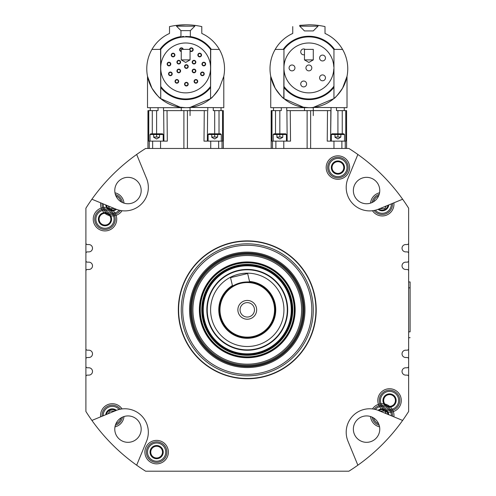 <?xml version="1.0" encoding="UTF-8"?>
<svg xmlns="http://www.w3.org/2000/svg" width="496" height="496" viewBox="0 0 496 496"><rect width="100%" height="100%" fill="white"/><g stroke="black" fill="none" stroke-linecap="round" stroke-linejoin="round"><path stroke-width="0.74" d="M210.564 49.433A31.025 31.025 0 0 0 160.741 49.433M160.741 86.422A31.025 31.025 0 0 0 210.564 86.422M180.959 36.592A31.688 31.688 0 0 0 159.972 49.371M160.741 87.513A31.688 31.688 0 0 0 210.564 87.513M177.184 25.29A73.346 73.346 0 0 1 185.653 24.8C197.482 25.426 197.482 25.426 185.653 24.8A73.346 73.346 0 0 1 201.791 26.598L201.791 33.443A38.874 38.874 0 0 1 223.702 76.768M217.546 91.041A38.874 38.874 0 0 1 148.254 79.422M147.603 76.768A38.874 38.874 0 0 1 169.514 33.443L169.514 26.598A73.346 73.346 0 0 1 176.483 25.377L176.483 26.158L194.823 26.158L194.823 25.377M211.339 49.371A31.688 31.688 0 0 0 190.346 36.592M147.51 76.328L148.682 80.829L151.937 88.164L147.51 76.328L147.51 107.682L181.251 107.682L181.251 110.62L190.055 110.62L190.055 107.682L181.251 107.682L160.741 98.648L163.048 100.428M159.024 97.129L158.212 96.342L159.024 97.129M157.412 95.517L156.717 94.767L157.412 95.517M154.634 92.244L153.097 90.055L154.634 92.244M178.82 107.08L185.653 107.682M160.58 49.371L160.741 98.654L160.741 49.371L151.937 49.451M160.58 98.518C159.538 98.22 156.655 94.767 151.937 88.164M219.368 49.451L210.564 49.371L210.564 98.654L210.726 49.371M185.653 24.8L176.483 25.377M194.823 26.158L190.346 30.634L180.959 30.634L180.959 36.723M185.653 36.425C179.602 36.754 179.602 36.754 185.653 36.425L190.346 36.723L190.346 30.634M183.898 36.468L181.951 36.611L183.898 36.468M190.055 36.692L189.354 36.611M160.741 66.78A24.936 24.936 0 0 1 185.653 42.991A24.936 24.936 0 0 1 210.564 66.78M210.564 69.074A24.936 24.936 0 0 1 185.653 92.87A24.936 24.936 0 0 1 160.741 69.074M195.846 62.155A1.835 1.835 0 0 0 194.01 60.326A1.835 1.835 0 0 0 192.175 62.155A1.835 1.835 0 0 0 194.01 63.99A1.835 1.835 0 0 0 195.846 62.155M180.6 62.155A1.835 1.835 0 0 0 178.765 60.326A1.835 1.835 0 0 0 176.929 62.155A1.835 1.835 0 0 0 178.765 63.99A1.835 1.835 0 0 0 180.6 62.155M174.914 55.031A1.835 1.835 0 0 0 173.085 53.196A1.835 1.835 0 0 0 171.25 55.031A1.835 1.835 0 0 0 173.085 56.866A1.835 1.835 0 0 0 174.914 55.031M172.205 73.873A1.835 1.835 0 0 0 170.376 72.038A1.835 1.835 0 0 0 168.541 73.873A1.835 1.835 0 0 0 170.376 75.702A1.835 1.835 0 0 0 172.205 73.873M170.798 64.052A1.835 1.835 0 0 0 168.962 62.217A1.835 1.835 0 0 0 167.127 64.052A1.835 1.835 0 0 0 168.962 65.887A1.835 1.835 0 0 0 170.798 64.052M183.235 49.371A1.835 1.835 0 0 0 181.282 47.839A1.835 1.835 0 0 0 181.251 51.491M201.525 55.031A1.835 1.835 0 0 0 199.69 53.196A1.835 1.835 0 0 0 197.854 55.031A1.835 1.835 0 0 0 199.69 56.866A1.835 1.835 0 0 0 201.525 55.031M190.055 50.97A1.835 1.835 0 0 0 193.18 49.668A1.835 1.835 0 0 0 191.493 47.839A1.835 1.835 0 0 0 189.534 49.371M178.703 81.369A1.835 1.835 0 0 0 176.867 79.534A1.835 1.835 0 0 0 175.038 81.369A1.835 1.835 0 0 0 176.867 83.198A1.835 1.835 0 0 0 178.703 81.369M180.6 70.959A1.835 1.835 0 0 0 178.765 69.124A1.835 1.835 0 0 0 176.929 70.959A1.835 1.835 0 0 0 178.765 72.794A1.835 1.835 0 0 0 180.6 70.959M188.22 84.159A1.835 1.835 0 0 0 186.384 82.33A1.835 1.835 0 0 0 184.555 84.159A1.835 1.835 0 0 0 186.384 85.994A1.835 1.835 0 0 0 188.22 84.159M197.737 81.369A1.835 1.835 0 0 0 195.901 79.534A1.835 1.835 0 0 0 194.072 81.369A1.835 1.835 0 0 0 195.901 83.198A1.835 1.835 0 0 0 197.737 81.369M204.234 73.873A1.835 1.835 0 0 0 202.399 72.038A1.835 1.835 0 0 0 200.564 73.873A1.835 1.835 0 0 0 202.399 75.702A1.835 1.835 0 0 0 204.234 73.873M195.846 70.959A1.835 1.835 0 0 0 194.01 69.124A1.835 1.835 0 0 0 192.175 70.959A1.835 1.835 0 0 0 194.01 72.794A1.835 1.835 0 0 0 195.846 70.959M205.648 64.052A1.835 1.835 0 0 0 203.813 62.217A1.835 1.835 0 0 0 201.977 64.052A1.835 1.835 0 0 0 203.813 65.887A1.835 1.835 0 0 0 205.648 64.052M188.22 66.557A1.835 1.835 0 0 0 186.384 64.722A1.835 1.835 0 0 0 184.555 66.557A1.835 1.835 0 0 0 186.384 68.392A1.835 1.835 0 0 0 188.22 66.557M192.541 62.155A1.469 1.469 0 0 0 194.01 63.624A1.469 1.469 0 0 0 195.48 62.155A1.469 1.469 0 0 0 194.01 60.692A1.469 1.469 0 0 0 192.541 62.155M177.295 62.155A1.469 1.469 0 0 0 178.765 63.624A1.469 1.469 0 0 0 180.234 62.155A1.469 1.469 0 0 0 178.765 60.692A1.469 1.469 0 0 0 177.295 62.155M171.616 55.031A1.469 1.469 0 0 0 173.085 56.494A1.469 1.469 0 0 0 174.549 55.031A1.469 1.469 0 0 0 173.085 53.562A1.469 1.469 0 0 0 171.616 55.031M168.907 73.873A1.469 1.469 0 0 0 170.376 75.336A1.469 1.469 0 0 0 171.839 73.873A1.469 1.469 0 0 0 170.376 72.404A1.469 1.469 0 0 0 168.907 73.873M167.493 64.052A1.469 1.469 0 0 0 168.962 65.522A1.469 1.469 0 0 0 170.432 64.052A1.469 1.469 0 0 0 168.962 62.583A1.469 1.469 0 0 0 167.493 64.052M182.863 49.371A1.469 1.469 0 0 0 179.961 49.668A1.469 1.469 0 0 0 181.251 51.125M198.226 55.031A1.469 1.469 0 0 0 199.69 56.494A1.469 1.469 0 0 0 201.159 55.031A1.469 1.469 0 0 0 199.69 53.562A1.469 1.469 0 0 0 198.226 55.031M190.055 50.363A1.469 1.469 0 0 0 192.814 49.668A1.469 1.469 0 0 0 189.912 49.371M175.404 81.369A1.469 1.469 0 0 0 176.867 82.832A1.469 1.469 0 0 0 178.337 81.369A1.469 1.469 0 0 0 176.867 79.899A1.469 1.469 0 0 0 175.404 81.369M177.295 70.959A1.469 1.469 0 0 0 178.765 72.428A1.469 1.469 0 0 0 180.234 70.959A1.469 1.469 0 0 0 178.765 69.49A1.469 1.469 0 0 0 177.295 70.959M184.921 84.159A1.469 1.469 0 0 0 186.384 85.628A1.469 1.469 0 0 0 187.854 84.159A1.469 1.469 0 0 0 186.384 82.696A1.469 1.469 0 0 0 184.921 84.159M194.438 81.369A1.469 1.469 0 0 0 195.901 82.832A1.469 1.469 0 0 0 197.371 81.369A1.469 1.469 0 0 0 195.901 79.899A1.469 1.469 0 0 0 194.438 81.369M200.936 73.873A1.469 1.469 0 0 0 202.399 75.336A1.469 1.469 0 0 0 203.868 73.873A1.469 1.469 0 0 0 202.399 72.404A1.469 1.469 0 0 0 200.936 73.873M192.541 70.959A1.469 1.469 0 0 0 194.01 72.428A1.469 1.469 0 0 0 195.48 70.959A1.469 1.469 0 0 0 194.01 69.49A1.469 1.469 0 0 0 192.541 70.959M202.343 64.052A1.469 1.469 0 0 0 203.813 65.522A1.469 1.469 0 0 0 205.276 64.052A1.469 1.469 0 0 0 203.813 62.583A1.469 1.469 0 0 0 202.343 64.052M184.921 66.557A1.469 1.469 0 0 0 186.384 68.026A1.469 1.469 0 0 0 187.854 66.557A1.469 1.469 0 0 0 186.384 65.094A1.469 1.469 0 0 0 184.921 66.557M210.564 98.648L190.055 107.434L190.055 115.605L190.055 110.62L206.658 110.62M190.055 107.434L223.795 107.682L223.795 76.328L219.368 88.164C214.65 94.767 211.773 98.22 210.726 98.518M150.269 107.682L150.269 110.62L158.038 110.62L158.063 107.682L158.038 110.62L147.951 110.62L147.951 148.465L223.355 148.465L223.312 110.62L223.355 148.465L271.176 148.465L271.176 110.62L281.263 110.62L279.831 110.62L279.831 133.796L273.966 133.796L279.831 133.796L279.831 110.62M223.355 110.62L213.268 110.62L221.036 110.62L221.036 107.682M213.243 107.682L213.268 110.62L213.243 107.682M218.209 90.055L216.671 92.244M214.588 94.767L213.9 95.517M213.094 96.342L212.288 97.129M310.632 110.62L310.632 148.465L271.176 148.465M310.632 148.465L346.543 148.465L346.543 110.62L346.543 148.465L348.899 148.465A190.706 190.706 0 0 1 408.636 208.196L408.636 243.083A1.469 1.469 0 0 1 407.166 244.553L405.697 244.553A3.664 3.664 0 0 0 402.033 248.217A3.664 3.664 0 0 0 405.697 251.887L407.166 251.887A1.469 1.469 0 0 1 408.636 253.351L408.636 260.691A1.469 1.469 0 0 1 407.166 262.155L405.697 262.155A3.664 3.664 0 0 0 402.033 265.825A3.664 3.664 0 0 0 405.697 269.489L407.166 269.489A1.469 1.469 0 0 1 408.636 270.959L408.636 348.707A1.469 1.469 0 0 1 407.166 350.176L405.697 350.176A3.664 3.664 0 0 0 402.033 353.84A3.664 3.664 0 0 0 405.697 357.511L407.166 357.511A1.469 1.469 0 0 1 408.636 358.974L408.636 366.315A1.469 1.469 0 0 1 407.166 367.778L405.697 367.778A3.664 3.664 0 0 0 402.033 371.448A3.664 3.664 0 0 0 405.697 375.112L407.166 375.112A1.469 1.469 0 0 1 408.636 376.582L408.636 411.469A190.706 190.706 0 0 1 348.899 471.2L145.632 471.2A190.706 190.706 0 0 1 85.901 411.469L85.901 376.582A1.469 1.469 0 0 1 87.364 375.112L88.834 375.112A3.664 3.664 0 0 0 92.504 371.448A3.664 3.664 0 0 0 88.834 367.778L87.364 367.778A1.469 1.469 0 0 1 85.901 366.315L85.901 358.974A1.469 1.469 0 0 1 87.364 357.511L88.834 357.511A3.664 3.664 0 0 0 92.504 353.84A3.664 3.664 0 0 0 88.834 350.176L87.364 350.176A1.469 1.469 0 0 1 85.901 348.707L85.901 270.959A1.469 1.469 0 0 1 87.364 269.489L88.834 269.489A3.664 3.664 0 0 0 92.504 265.825A3.664 3.664 0 0 0 88.834 262.155L87.364 262.155A1.469 1.469 0 0 1 85.901 260.691L85.901 253.351A1.469 1.469 0 0 1 87.364 251.887L88.834 251.887A3.664 3.664 0 0 0 92.504 248.217A3.664 3.664 0 0 0 88.834 244.553L87.364 244.553A1.469 1.469 0 0 1 85.901 243.083L85.901 208.196A190.706 190.706 0 0 1 145.632 148.465L147.951 148.465L147.951 110.62M330.59 141.131L330.857 110.62L330.59 141.131L331.322 141.131L329.617 141.131L330.59 141.131L331.037 107.682L331.006 110.62L313.28 110.62L313.28 107.682L304.476 107.682L283.966 98.648L283.966 49.371L283.805 98.518L286.279 100.428M302.052 107.08L308.878 107.682A38.874 38.874 0 0 0 333.789 98.654L313.28 107.434L313.28 115.605L313.28 110.62L304.476 110.62L304.476 107.682L270.735 107.682L270.735 76.328L271.913 80.829L275.168 88.164L270.735 76.328M313.28 107.434L347.02 107.682L347.02 76.328L342.593 88.164C337.875 94.767 334.998 98.22 333.951 98.518L333.951 49.371L342.593 49.451A38.874 38.874 0 0 1 346.933 76.768M282.249 97.129L281.437 96.342L282.249 97.129M280.637 95.517L279.942 94.767L280.637 95.517M277.865 92.244L276.328 90.055L277.865 92.244M283.805 98.518C282.763 98.22 279.88 94.767 275.168 88.164M275.168 49.451L283.805 49.371M308.878 107.682A38.874 38.874 0 0 1 271.479 79.422M270.828 76.768A38.874 38.874 0 0 1 292.745 33.443L292.745 26.598M318.048 25.377L318.048 26.158L299.708 26.158L299.708 25.377L308.878 24.8C320.707 25.426 320.707 25.426 308.878 24.8A73.346 73.346 0 0 1 317.192 25.271L317.682 25.327A73.346 73.346 0 0 1 325.016 26.598L325.016 33.443A38.874 38.874 0 0 1 342.544 49.371M346.276 79.422A38.874 38.874 0 0 1 334.099 98.394M333.951 98.518L333.951 49.371M318.048 26.158L313.28 30.926L304.476 30.926L299.708 26.158M300.564 25.271L300.08 25.327M334.564 49.371A31.688 31.688 0 0 0 283.197 49.371M283.966 87.513A31.688 31.688 0 0 0 333.789 87.513M333.789 49.433A31.025 31.025 0 0 0 283.966 49.433M283.966 86.422A31.025 31.025 0 0 0 333.789 86.422M283.966 66.78A24.936 24.936 0 0 1 308.878 42.991A24.936 24.936 0 0 1 333.789 66.78M333.789 69.074A24.936 24.936 0 0 1 308.878 92.87A24.936 24.936 0 0 1 283.966 69.074M320.515 55.874A2.933 2.933 0 0 0 320.391 60.022A2.933 2.933 0 0 0 324.539 60.146A2.933 2.933 0 0 0 324.663 55.998A2.933 2.933 0 0 0 320.515 55.874A2.933 2.933 0 0 1 324.663 55.998A2.933 2.933 0 0 1 324.539 60.146M323.652 75.132A2.933 2.933 0 0 0 319.815 76.725A2.933 2.933 0 0 0 321.402 80.557A2.933 2.933 0 0 0 325.24 78.969A2.933 2.933 0 0 0 323.652 75.132A2.933 2.933 0 0 1 325.24 78.969A2.933 2.933 0 0 1 321.402 80.557M300.731 83.973A2.933 2.933 0 0 0 303.664 86.905A2.933 2.933 0 0 0 306.602 83.973A2.933 2.933 0 0 0 303.664 81.04A2.933 2.933 0 0 0 300.731 83.973M305.183 49.371A2.933 2.933 0 0 0 300.731 51.882A2.933 2.933 0 0 0 304.476 54.703M289.075 67.927A2.933 2.933 0 0 0 292.008 70.866A2.933 2.933 0 0 0 294.94 67.927A2.933 2.933 0 0 0 292.008 64.995A2.933 2.933 0 0 0 289.075 67.927M305.945 67.927A2.933 2.933 0 0 0 308.878 70.866A2.933 2.933 0 0 0 311.81 67.927A2.933 2.933 0 0 0 308.878 64.995A2.933 2.933 0 0 0 305.945 67.927M341.434 90.055L339.896 92.244M337.813 94.767L337.125 95.517M336.319 96.342L335.513 97.129M330.857 110.62L329.883 110.62M287.878 110.62L286.756 110.62L286.725 107.682L286.756 110.62L304.476 110.62M286.905 110.62L287.165 141.131L288.145 141.131L287.165 141.131L286.905 110.62L287.165 141.131L286.434 141.131L287.165 141.131M281.294 107.682L281.263 110.62M272.006 110.62L271.994 141.131L286.434 141.131L273.234 141.131L273.234 134.528L279.831 134.528L279.831 137.026L282.77 137.287L279.831 138.979L276.898 137.287L276.898 134.528M341.887 148.465L341.887 141.131L344.528 141.131L331.322 141.131L331.322 134.528L344.528 134.528L343.796 133.796L337.925 133.796L337.925 110.62L336.493 110.62L336.468 107.682M336.493 110.62L346.58 110.62L346.58 148.465M344.528 134.528L344.528 141.131L345.768 141.131L345.755 110.62M327.503 110.62L327.236 141.131L329.617 141.131M288.145 141.131L290.526 141.131L290.259 110.62M331.322 141.131L333.963 141.131L333.963 148.465M279.831 134.528L286.434 134.528L286.434 141.131M286.434 134.528L285.702 133.796L279.831 133.796M282.77 137.026L282.77 134.528M276.898 137.026L279.831 137.026M164.647 110.62L163.531 110.62L163.5 107.682L163.531 110.62L181.251 110.62M163.674 110.62L163.94 141.131L164.914 141.131L163.94 141.131L163.674 110.62L163.94 141.131L163.209 141.131L163.94 141.131M207.365 141.131L206.392 141.131L207.365 141.131L207.632 110.62M218.662 148.465L218.662 141.131L221.303 141.131L208.097 141.131L208.097 134.528L221.303 134.528L220.565 133.796L214.7 133.796L214.7 110.62L213.268 110.62M221.303 134.528L221.303 141.131L222.543 141.131L222.53 110.62M207.812 107.682L207.781 110.62L207.812 107.682M158.038 110.62L156.606 110.62L156.606 133.796L150.741 133.796L153.673 133.796M148.781 110.62L148.769 141.131L163.209 141.131L150.009 141.131L150.009 134.528L156.606 134.528L156.606 137.026L159.545 137.287L156.606 138.979L153.673 137.287L153.673 134.528M204.271 110.62L204.005 141.131L206.392 141.131M164.914 141.131L167.301 141.131L167.034 110.62M208.097 141.131L210.738 141.131L210.738 148.465M156.606 134.528L163.209 134.528L163.209 141.131M163.209 134.528L162.477 133.796L156.606 133.796L156.606 110.62M159.545 137.026L159.545 134.528M153.673 137.026L156.606 137.026M112.307 403.719A11.737 11.737 0 0 0 100.651 416.832A11.737 11.737 0 0 1 122.059 408.933A11.737 11.737 0 0 0 112.307 403.719M114.967 426.882A11.737 11.737 0 0 0 123.994 416.535A11.737 11.737 0 0 1 114.967 426.882M382.23 403.719A11.737 11.737 0 0 0 372.471 408.933A11.737 11.737 0 0 1 383.867 403.831A11.737 11.737 0 0 0 382.23 403.719M370.543 416.535A11.737 11.737 0 0 0 379.57 426.882A11.737 11.737 0 0 1 370.543 416.535M393.886 416.832A11.737 11.737 0 0 0 390.389 407.024A11.737 11.737 0 0 1 393.886 416.832M389.627 406.342A11.737 11.737 0 0 0 384.871 404.023A11.737 11.737 0 0 1 389.627 406.342M379.57 192.783A11.737 11.737 0 0 0 370.543 203.131A11.737 11.737 0 0 1 379.57 192.783M372.471 210.732A11.737 11.737 0 0 0 393.886 202.833A11.737 11.737 0 0 1 372.471 210.732M100.651 202.833A11.737 11.737 0 0 0 104.141 212.641A11.737 11.737 0 0 1 100.651 202.833M104.91 213.323A11.737 11.737 0 0 0 109.659 215.642A11.737 11.737 0 0 1 104.91 213.323M110.67 215.834A11.737 11.737 0 0 0 122.059 210.732A11.737 11.737 0 0 1 110.67 215.834M123.994 203.131A11.737 11.737 0 0 0 114.967 192.783A11.737 11.737 0 0 1 123.994 203.131M247.268 265.087A44.745 44.745 0 0 1 292.008 309.833A44.745 44.745 0 0 1 247.268 354.578A44.745 44.745 0 0 1 202.523 309.833A44.745 44.745 0 0 1 247.268 265.087M115.351 425.264A10.267 10.267 0 0 0 122.438 417.142M120.441 409.188A10.267 10.267 0 0 0 102.064 416.243M114.663 411.054L109.765 411.054L108.233 413.701L109.765 411.054L114.849 411.054M392.466 416.243A10.267 10.267 0 0 0 387.835 406.85M385.572 405.747A10.267 10.267 0 0 0 374.096 409.188M372.099 417.142A10.267 10.267 0 0 0 379.18 425.264M379.688 411.054L384.772 411.054L386.297 413.701L384.772 411.054L379.868 411.054M374.096 210.478A10.267 10.267 0 0 0 392.466 203.422M379.18 194.407A10.267 10.267 0 0 0 372.099 202.529M108.959 213.919A10.267 10.267 0 0 0 120.441 210.478M122.438 202.529A10.267 10.267 0 0 0 115.351 194.407M102.064 203.422A10.267 10.267 0 0 0 106.702 212.815M286.886 290.675A44.008 44.008 0 0 0 228.11 270.215A44.008 44.008 0 0 0 207.644 328.991A44.008 44.008 0 0 0 266.42 349.457A44.008 44.008 0 0 0 286.886 290.675M408.636 366.315L408.636 376.582M408.636 348.707L408.636 358.974M408.636 260.691L408.636 270.959M408.636 243.083L408.636 253.351M85.901 253.351L85.901 243.083M85.901 270.959L85.901 260.691M85.901 358.974L85.901 348.707M85.901 376.582L85.901 366.315M168.361 452.116A11.737 11.737 0 0 1 156.624 463.853A11.737 11.737 0 0 1 144.888 452.116A11.737 11.737 0 0 1 156.624 440.38A11.737 11.737 0 0 1 168.361 452.116A11.737 11.737 0 0 0 156.624 440.38A11.737 11.737 0 0 0 144.888 452.116A11.737 11.737 0 0 0 156.624 463.853A11.737 11.737 0 0 0 168.361 452.116M116.721 219.189A11.737 11.737 0 0 1 104.985 230.925A11.737 11.737 0 0 1 93.248 219.189A11.737 11.737 0 0 1 104.985 207.452A11.737 11.737 0 0 1 116.721 219.189A11.737 11.737 0 0 0 104.985 207.452A11.737 11.737 0 0 0 93.248 219.189A11.737 11.737 0 0 0 104.985 230.925A11.737 11.737 0 0 0 116.721 219.189M349.643 167.549A11.737 11.737 0 0 1 337.912 179.285A11.737 11.737 0 0 1 326.176 167.549A11.737 11.737 0 0 1 337.912 155.818A11.737 11.737 0 0 1 349.643 167.549A11.737 11.737 0 0 0 337.912 155.818A11.737 11.737 0 0 0 326.176 167.549A11.737 11.737 0 0 0 337.912 179.285A11.737 11.737 0 0 0 349.643 167.549M401.283 400.477A11.737 11.737 0 0 1 389.546 412.213A11.737 11.737 0 0 1 377.809 400.477A11.737 11.737 0 0 1 389.546 388.74A11.737 11.737 0 0 1 401.283 400.477A11.737 11.737 0 0 0 389.546 388.74A11.737 11.737 0 0 0 377.809 400.477A11.737 11.737 0 0 0 389.546 412.213A11.737 11.737 0 0 0 401.283 400.477M141.18 429.121A13.2 13.2 0 0 1 127.974 442.327A13.2 13.2 0 0 1 114.774 429.121A13.2 13.2 0 0 1 127.974 415.921A13.2 13.2 0 0 1 141.18 429.121A13.2 13.2 0 0 0 127.974 415.921A13.2 13.2 0 0 0 114.774 429.121A13.2 13.2 0 0 0 127.974 442.327A13.2 13.2 0 0 0 141.18 429.121M141.18 190.545A13.2 13.2 0 0 1 127.974 203.744A13.2 13.2 0 0 1 114.774 190.545A13.2 13.2 0 0 1 127.974 177.339A13.2 13.2 0 0 1 141.18 190.545A13.2 13.2 0 0 0 127.974 177.339A13.2 13.2 0 0 0 114.774 190.545A13.2 13.2 0 0 0 127.974 203.744A13.2 13.2 0 0 0 141.18 190.545M379.762 190.545A13.2 13.2 0 0 1 366.556 203.744A13.2 13.2 0 0 1 353.357 190.545A13.2 13.2 0 0 1 366.556 177.339A13.2 13.2 0 0 1 379.762 190.545A13.2 13.2 0 0 0 366.556 177.339A13.2 13.2 0 0 0 353.357 190.545A13.2 13.2 0 0 0 366.556 203.744A13.2 13.2 0 0 0 379.762 190.545M379.762 429.121A13.2 13.2 0 0 1 366.556 442.327A13.2 13.2 0 0 1 353.357 429.121A13.2 13.2 0 0 1 366.556 415.921A13.2 13.2 0 0 1 379.762 429.121A13.2 13.2 0 0 0 366.556 415.921A13.2 13.2 0 0 0 353.357 429.121A13.2 13.2 0 0 0 366.556 442.327A13.2 13.2 0 0 0 379.762 429.121M402.628 199.231L378.615 209.126A23.473 23.473 0 0 1 347.969 178.486L357.864 154.473M136.667 154.473L146.562 178.486A23.473 23.473 0 0 1 115.915 209.126L91.909 199.231M91.909 420.434L115.915 410.539A23.473 23.473 0 0 1 146.562 441.18L136.667 465.192M357.864 465.192L347.969 441.18A23.473 23.473 0 0 1 378.615 410.539L402.628 420.434M156.624 462.384A10.267 10.267 0 0 0 166.892 452.116A10.267 10.267 0 0 0 156.624 441.843A10.267 10.267 0 0 0 146.357 452.116A10.267 10.267 0 0 0 156.624 462.384A10.267 10.267 0 0 0 166.892 452.116A10.267 10.267 0 0 0 156.624 441.843M94.717 219.189A10.267 10.267 0 0 0 104.985 229.456A10.267 10.267 0 0 0 115.252 219.189A10.267 10.267 0 0 0 104.985 208.921A10.267 10.267 0 0 0 94.717 219.189A10.267 10.267 0 0 0 104.985 229.456A10.267 10.267 0 0 0 115.252 219.189A10.267 10.267 0 0 0 104.985 208.921M327.639 167.549A10.267 10.267 0 0 0 337.912 177.822A10.267 10.267 0 0 0 348.18 167.549A10.267 10.267 0 0 0 337.912 157.282A10.267 10.267 0 0 0 327.639 167.549A10.267 10.267 0 0 0 337.912 177.822A10.267 10.267 0 0 0 348.18 167.549A10.267 10.267 0 0 0 337.912 157.282M389.546 410.744A10.267 10.267 0 0 0 399.819 400.477A10.267 10.267 0 0 0 389.546 390.209A10.267 10.267 0 0 0 379.279 400.477A10.267 10.267 0 0 0 389.546 410.744A10.267 10.267 0 0 0 399.819 400.477A10.267 10.267 0 0 0 389.546 390.209M291.047 297.532A45.477 45.477 0 0 0 234.968 266.048A45.477 45.477 0 0 0 203.484 322.133A45.477 45.477 0 0 0 259.563 353.617A45.477 45.477 0 0 0 291.047 297.532M201.147 322.784A47.901 47.901 0 0 1 234.31 263.717A47.901 47.901 0 0 1 293.384 296.881A47.901 47.901 0 0 1 260.22 355.948A47.901 47.901 0 0 1 201.147 322.784M201.612 322.66A47.424 47.424 0 0 1 234.441 264.176A47.424 47.424 0 0 1 292.925 297.011A47.424 47.424 0 0 1 260.09 355.489A47.424 47.424 0 0 1 201.612 322.66M201.562 322.673A47.473 47.473 0 0 1 234.428 264.126A47.473 47.473 0 0 1 292.969 296.992A47.473 47.473 0 0 1 260.102 355.539A47.473 47.473 0 0 1 201.562 322.673M202.027 322.543A46.99 46.99 0 0 1 234.558 264.591A46.99 46.99 0 0 1 292.51 297.123A46.99 46.99 0 0 1 259.972 355.074A46.99 46.99 0 0 1 202.027 322.543M238.743 274.164A36.673 36.673 0 0 1 282.763 300.613A36.673 36.673 0 0 1 255.787 345.501A36.673 36.673 0 0 1 211.773 319.058A36.673 36.673 0 0 1 238.743 274.164M286.186 298.902A40.43 40.43 0 0 1 258.199 348.756A40.43 40.43 0 0 1 208.345 320.763A40.43 40.43 0 0 1 236.332 270.909A40.43 40.43 0 0 1 286.186 298.902M240.926 283.297A27.286 27.286 0 0 1 273.804 303.49A27.286 27.286 0 0 1 253.611 336.369A27.286 27.286 0 0 1 220.726 316.175A27.286 27.286 0 0 1 240.926 283.297M240.789 282.726A27.875 27.875 0 0 1 274.375 303.354A27.875 27.875 0 0 1 253.747 336.945A27.875 27.875 0 0 1 220.156 316.312A27.875 27.875 0 0 1 240.789 282.726C246.097 281.933 249.06 281.716 249.68 282.063C249.06 281.716 246.097 281.933 240.789 282.726C235.693 284.419 232.953 285.566 232.562 286.155C232.953 285.566 235.693 284.419 240.789 282.726M247.647 273.544L249.68 282.063L247.647 273.544L230.522 277.636L232.562 286.155L230.522 277.636L247.647 273.544M238.136 312.015A9.387 9.387 0 0 0 249.451 318.965A9.387 9.387 0 0 0 256.401 307.65A9.387 9.387 0 0 0 245.086 300.7A9.387 9.387 0 0 0 238.136 312.015A9.387 9.387 0 0 0 249.451 318.965A9.387 9.387 0 0 0 256.401 307.65A9.387 9.387 0 0 0 245.086 300.7A9.387 9.387 0 0 0 238.136 312.015M254.281 308.159A7.211 7.211 0 0 1 248.942 316.851A7.211 7.211 0 0 1 240.25 311.507A7.211 7.211 0 0 0 248.942 316.851A7.211 7.211 0 0 0 254.281 308.159A7.211 7.211 0 0 0 245.588 302.82A7.211 7.211 0 0 0 240.25 311.507A7.211 7.211 0 0 1 245.588 302.82A7.211 7.211 0 0 1 254.281 308.159M408.636 337.708L410.099 337.708L408.636 337.708L408.636 331.836L410.099 331.836L410.099 281.957L410.099 287.829L408.636 287.829L408.636 281.957L410.099 281.957L408.636 281.957M214.7 133.796L208.835 133.796L214.7 133.796L214.7 110.62M211.767 137.026L217.632 137.026L214.7 138.979L211.767 137.287L211.767 134.528M214.7 134.528L214.7 137.026M217.632 137.026L217.632 134.528M337.925 133.796L332.06 133.796L337.925 133.796L337.925 110.62M334.992 137.026L340.857 137.026L337.925 138.979L334.992 137.287L334.992 134.528M337.925 134.528L337.925 137.026M340.857 137.026L340.857 134.528M114.849 208.611L109.765 208.611L108.233 205.964L109.765 208.611L114.663 208.611M379.868 208.611L384.772 208.611L386.297 205.964L384.772 208.611L379.688 208.611M316.212 309.833A68.95 68.95 0 0 0 228.619 243.455A68.95 68.95 0 0 0 178.318 309.833A68.95 68.95 0 0 0 265.912 376.21A68.95 68.95 0 0 0 316.212 309.833M228.699 243.734A68.653 68.653 0 0 1 313.36 291.264A68.653 68.653 0 0 1 265.831 375.931A68.653 68.653 0 0 1 181.17 328.402A68.653 68.653 0 0 1 228.699 243.734M232.271 256.457A55.44 55.44 0 0 1 300.644 294.841A55.44 55.44 0 0 1 262.26 363.208A55.44 55.44 0 0 1 193.893 324.824A55.44 55.44 0 0 1 232.271 256.457M232.574 257.523A54.337 54.337 0 0 1 299.578 295.139A54.337 54.337 0 0 1 261.962 362.142A54.337 54.337 0 0 1 194.953 324.527A54.337 54.337 0 0 1 232.574 257.523M231.911 255.161A56.786 56.786 0 0 0 192.597 325.19A56.786 56.786 0 0 0 262.626 364.504A56.786 56.786 0 0 0 301.934 294.475A56.786 56.786 0 0 0 231.911 255.161M388.79 204.935A6.603 6.603 0 0 1 378.076 209.343M378.87 209.021A5.865 5.865 0 0 0 388.002 205.263M378.076 410.322A6.603 6.603 0 0 1 388.79 414.73M388.002 414.408A5.865 5.865 0 0 0 378.87 410.645M116.455 209.343A6.603 6.603 0 0 1 105.741 204.935M106.535 205.263A5.865 5.865 0 0 0 115.661 209.021M105.741 414.73A6.603 6.603 0 0 1 116.455 410.322M115.661 410.645A5.865 5.865 0 0 0 106.535 414.408M98.382 219.189A6.603 6.603 0 0 0 104.985 225.792A6.603 6.603 0 0 0 111.588 219.189A6.603 6.603 0 0 0 104.985 212.586A6.603 6.603 0 0 0 98.382 219.189M104.985 213.323A5.865 5.865 0 0 1 110.85 219.189A5.865 5.865 0 0 1 104.985 225.06A5.865 5.865 0 0 1 99.119 219.189A5.865 5.865 0 0 1 104.985 213.323M150.021 452.116A6.603 6.603 0 0 0 156.624 458.713A6.603 6.603 0 0 0 163.227 452.116A6.603 6.603 0 0 0 156.624 445.513A6.603 6.603 0 0 0 150.021 452.116M156.624 446.245A5.865 5.865 0 0 1 162.49 452.116A5.865 5.865 0 0 1 156.624 457.982A5.865 5.865 0 0 1 150.753 452.116A5.865 5.865 0 0 1 156.624 446.245M331.309 167.549A6.603 6.603 0 0 0 337.912 174.152A6.603 6.603 0 0 0 344.509 167.549A6.603 6.603 0 0 0 337.912 160.952A6.603 6.603 0 0 0 331.309 167.549M337.912 161.684A5.865 5.865 0 0 1 343.778 167.549A5.865 5.865 0 0 1 337.912 173.42A5.865 5.865 0 0 1 332.041 167.549A5.865 5.865 0 0 1 337.912 161.684M382.949 400.477A6.603 6.603 0 0 0 389.546 407.08A6.603 6.603 0 0 0 396.149 400.477A6.603 6.603 0 0 0 389.546 393.874A6.603 6.603 0 0 0 382.949 400.477M389.546 394.611A5.865 5.865 0 0 1 395.417 400.477A5.865 5.865 0 0 1 389.546 406.342A5.865 5.865 0 0 1 383.681 400.477A5.865 5.865 0 0 1 389.546 394.611M341.887 141.131L333.963 141.131M218.662 141.131L210.738 141.131M304.476 59.898L304.476 49.371L313.28 49.371L313.28 59.898L304.476 59.898L308.878 62.44L313.28 59.898M181.251 59.898L181.251 49.371L190.055 49.371L190.055 59.898L181.251 59.898L185.653 62.44L190.055 59.898M264.721 371.975A64.548 64.548 0 0 1 185.126 327.286A64.548 64.548 0 0 1 229.809 247.69A64.548 64.548 0 0 1 309.411 292.38A64.548 64.548 0 0 1 264.721 371.975M262.874 365.403A57.722 57.722 0 0 1 191.698 325.444A57.722 57.722 0 0 1 231.657 254.262A57.722 57.722 0 0 1 302.833 294.221A57.722 57.722 0 0 1 262.874 365.403M229.412 246.276A66.011 66.011 0 0 1 310.818 291.983A66.011 66.011 0 0 1 265.118 373.389A66.011 66.011 0 0 1 183.712 327.682A66.011 66.011 0 0 1 229.412 246.276M147.994 148.465L147.994 110.62M223.312 110.62L223.312 148.465M307.123 148.465L307.123 110.62M275.522 110.62L275.509 133.796M342.246 133.796L342.24 110.62M271.219 148.465L271.219 110.62M272.509 148.465L272.509 141.131M345.253 148.465L345.253 141.131M219.021 133.796L219.009 110.62M152.297 110.62L152.284 133.796M222.028 148.465L222.028 141.131M183.898 148.465L183.898 110.62M187.407 110.62L187.407 148.465M149.284 148.465L149.284 141.131M119.152 409.473A9.095 9.095 0 0 0 103.218 415.772M115.89 423.813A9.095 9.095 0 0 0 121.074 417.868M391.319 415.772A9.095 9.095 0 0 0 375.379 409.473M373.457 417.868A9.095 9.095 0 0 0 378.646 423.813M375.379 210.192A9.095 9.095 0 0 0 391.319 203.893M378.646 195.852A9.095 9.095 0 0 0 373.457 201.798M121.074 201.798A9.095 9.095 0 0 0 115.89 195.852M103.218 203.893A9.095 9.095 0 0 0 119.152 210.192M147.529 452.116A9.095 9.095 0 0 1 156.624 443.021A9.095 9.095 0 0 1 165.72 452.116A9.095 9.095 0 0 1 156.624 461.212A9.095 9.095 0 0 1 147.529 452.116M95.889 219.189A9.095 9.095 0 0 1 104.985 210.093A9.095 9.095 0 0 1 114.08 219.189A9.095 9.095 0 0 1 104.985 228.284A9.095 9.095 0 0 1 95.889 219.189M328.817 167.549A9.095 9.095 0 0 1 337.912 158.453A9.095 9.095 0 0 1 347.008 167.549A9.095 9.095 0 0 1 337.912 176.644A9.095 9.095 0 0 1 328.817 167.549M380.451 400.477A9.095 9.095 0 0 1 389.546 391.381A9.095 9.095 0 0 1 398.641 400.477A9.095 9.095 0 0 1 389.546 409.572A9.095 9.095 0 0 1 380.451 400.477M208.723 320.658A40.033 40.033 0 0 1 236.437 271.287A40.033 40.033 0 0 1 285.808 299.007A40.033 40.033 0 0 1 258.094 348.378A40.033 40.033 0 0 1 208.723 320.658M249.538 281.461A28.458 28.458 0 0 1 253.884 337.516A28.458 28.458 0 0 1 232.413 285.553M408.636 331.836L410.099 331.836M408.636 287.829L410.099 287.829M193.018 325.072A56.346 56.346 0 0 1 232.029 255.589A56.346 56.346 0 0 1 301.512 294.593A56.346 56.346 0 0 1 262.502 364.076A56.346 56.346 0 0 1 193.018 325.072M180.959 30.634L176.483 26.158M273.494 110.62L273.494 107.682M344.261 110.62L344.261 107.682M273.234 134.528L273.966 133.796M150.009 134.528L150.741 133.796M208.097 134.528L208.835 133.796M331.322 134.528L332.06 133.796M275.875 148.465L275.875 141.131M283.793 148.465L283.793 141.131M152.644 148.465L152.644 141.131M160.568 148.465L160.568 141.131"/></g></svg>
